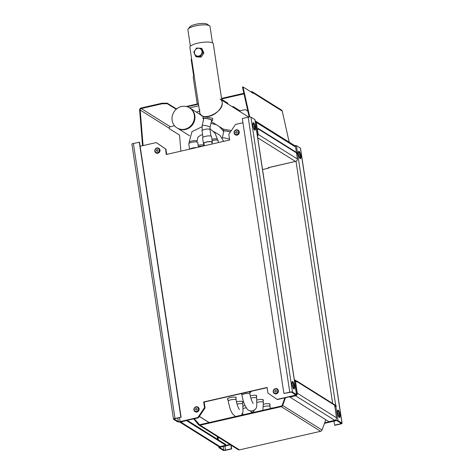 <?xml version="1.0" encoding="UTF-8"?>
<svg xmlns="http://www.w3.org/2000/svg" width="474" height="474" viewBox="0 0 474 474"><rect width="100%" height="100%" fill="white"/><g stroke="black" fill="none" stroke-linecap="round" stroke-linejoin="round"><path stroke-width="0.71" d="M294.484 386.02A3.804 1.043 -102.9 0 1 294.129 388.97A3.804 1.043 -102.9 0 1 292.262 385.492A3.804 1.043 -102.9 0 1 292.434 381.552A3.804 1.043 -102.9 0 1 294.484 386.02M293.667 388.769A3.804 1.043 77.1 0 0 293.69 386.197A3.804 1.043 77.1 0 0 292.103 381.937M255.35 127.228A3.804 1.043 -102.9 0 1 254.994 130.184A3.804 1.043 -102.9 0 1 253.128 126.706A3.804 1.043 -102.9 0 1 253.294 122.766A3.804 1.043 -102.9 0 1 255.35 127.228M254.526 129.983A3.804 1.043 77.1 0 0 254.556 127.411A3.804 1.043 77.1 0 0 252.968 123.151M165.385 148.842L156.236 142.567L165.651 149.008L166.475 154.447L165.918 149.18L156.503 142.733L165.651 149.008L166.244 154.5L229.659 139.996L228.806 134.332L235.507 124.431L242.955 122.73M204.525 407.628L204.792 407.794L198.085 417.695L197.818 417.529L204.525 407.628L203.666 401.97L267.087 387.459L267.94 393.118L277.361 399.558L295.118 395.5A2.198 0.557 171.4 0 0 296.6 394.735A2.198 0.557 171.4 0 0 296.487 394.593L292.523 392.111A2.198 0.557 171.4 0 0 289.768 392.146L283.902 393.485L242.315 118.524L248.186 117.185A2.198 0.557 -8.6 0 1 250.942 117.149L254.899 119.632A2.198 0.557 -8.6 0 1 255.012 119.774L296.6 394.735M203.666 401.97L205.058 407.966L198.351 417.867L198.085 417.695L204.792 407.794L203.933 402.136L267.123 387.679M173.496 419.17L131.914 144.209A2.198 0.557 -8.6 0 1 133.39 143.444L139.528 142.271L181.109 417.233L174.977 418.406A2.198 0.557 171.4 0 0 173.496 419.17A2.198 0.557 171.4 0 0 173.608 419.312L177.572 421.795A2.198 0.557 171.4 0 0 180.327 421.759L198.085 417.695L179.616 421.89M283.902 393.485L290.035 392.312A1.351 0.344 -8.6 0 1 291.729 392.288L295.693 394.771A1.351 0.344 -8.6 0 1 295.758 394.86A1.351 0.344 -8.6 0 1 294.852 395.328L277.094 399.392M181.109 417.233L175.244 418.572A1.351 0.344 171.4 0 0 174.337 419.046A1.351 0.344 171.4 0 0 174.402 419.135L178.366 421.611A1.351 0.344 171.4 0 0 180.061 421.593L197.818 417.529M139.261 142.105L180.843 417.067M140.126 146.253L156.236 142.567M298.43 154.228A3.804 1.043 -102.9 0 1 298.786 151.271A3.804 1.043 -102.9 0 1 300.646 154.749A3.804 1.043 -102.9 0 1 300.48 158.689A3.804 1.043 -102.9 0 1 298.43 154.228M300.018 158.488A3.804 1.043 77.1 0 0 299.858 154.927A3.804 1.043 77.1 0 0 298.454 151.656M337.565 413.014A3.804 1.043 -102.9 0 1 337.921 410.057A3.804 1.043 -102.9 0 1 339.787 413.535A3.804 1.043 -102.9 0 1 339.621 417.476A3.804 1.043 -102.9 0 1 337.565 413.014M339.153 417.274A3.804 1.043 77.1 0 0 338.993 413.719A3.804 1.043 77.1 0 0 337.595 410.443M324.5 423.341L335.521 420.817A1.351 0.344 171.4 0 1 337.221 420.794L341.179 423.276A1.351 0.344 171.4 0 1 341.25 423.365A1.351 0.344 171.4 0 1 340.338 423.833L340.16 422.636M333.874 421.196L334.739 425.344L340.61 424.005A2.198 0.557 171.4 0 0 342.086 423.241A2.198 0.557 171.4 0 0 341.973 423.098L338.015 420.616A2.198 0.557 171.4 0 0 335.254 420.651L324.595 423.086L335.965 420.485L335.859 419.78M219.456 446.674L219.758 447.071L230.228 444.677L220.463 446.911A2.198 0.557 171.4 0 0 218.988 447.675A2.198 0.557 171.4 0 0 219.101 447.817L223.058 450.3A2.198 0.557 171.4 0 0 225.814 450.264L231.685 448.919L231.128 445.24M230.856 445.074L231.413 448.754L225.547 450.099A1.351 0.344 -8.6 0 1 223.852 450.116L219.895 447.64A1.351 0.344 -8.6 0 1 219.823 447.551A1.351 0.344 -8.6 0 1 220.73 447.077L230.494 444.843M294.538 145.536A2.198 0.557 -8.6 0 1 296.428 145.654L300.392 148.137A2.198 0.557 -8.6 0 1 300.504 148.279L342.086 423.241M334.472 425.178L340.338 423.833M197.131 409.163A0.847 0.782 122.1 0 1 195.881 409.992A0.847 0.782 122.1 0 1 195.661 408.861A0.847 0.782 122.1 0 1 197.131 409.163M197.966 407.107A2.708 2.512 122.1 0 1 197.871 411.651A2.708 2.512 122.1 0 1 195.092 411.693M157.99 150.418A0.847 0.782 122.1 0 1 156.74 151.206A0.847 0.782 122.1 0 1 156.527 150.068A0.847 0.782 122.1 0 1 157.99 150.418M158.826 148.321A2.708 2.512 122.1 0 1 158.683 152.895A2.708 2.512 122.1 0 1 155.952 152.906M237.261 132.169A0.847 0.782 122.1 0 1 236.016 133.07A0.847 0.782 122.1 0 1 235.803 131.932A0.847 0.782 122.1 0 1 237.261 132.169M238.102 130.184A2.708 2.512 122.1 0 1 238.108 134.657A2.708 2.512 122.1 0 1 235.228 134.77M276.395 390.955A0.847 0.782 122.1 0 1 275.157 391.856A0.847 0.782 122.1 0 1 274.938 390.724A0.847 0.782 122.1 0 1 276.395 390.955M277.243 388.97A2.708 2.512 122.1 0 1 277.243 393.444A2.708 2.512 122.1 0 1 274.369 393.556M227.905 104.037L227.775 103.178L221.696 99.362M196.283 112.054L199.554 111.307M198.476 104.156L187.206 106.733M198.719 105.773L189.594 107.865M239.951 111.58L239.82 110.72L233.131 106.532L232.219 106.739M233.261 107.391L233.131 106.532M200.295 114.038L199.678 114.181M296.481 152.895L297.405 159.003C297.394 160.253 296.73 161.065 295.421 161.427L269.907 167.346A2.198 0.604 77.1 0 1 269.736 167.304L268.154 167.666L268.847 168.104L262.543 169.544M268.758 167.523L268.847 168.104M165.918 149.18L166.712 154.394M295.717 161.438L296.043 161.231M257.376 135.404L257.388 134.604L258.182 134.42L256.369 122.452A2.198 2.038 -57.9 0 0 255.184 120.911M255.48 121.066L294.698 145.642A2.198 2.038 122.1 0 1 295.592 147.035L296.398 152.361M255.368 122.096A1.351 1.256 122.1 0 1 255.581 122.636L257.388 134.604M257.56 136.607L258.182 134.42L297.405 159.003M240.851 393.687A5.498 1.392 171.4 0 0 241.817 393.888M249.774 392.685A5.498 1.392 171.4 0 0 251.09 391.524A5.498 1.392 171.4 0 0 251.024 391.364M250.337 391.518A5.498 1.392 -8.6 0 1 249.656 391.874M273.415 407.865A4.438 1.126 171.4 0 0 271.01 408.233A4.438 1.126 171.4 0 0 270.376 408.392M269.771 404.79A4.438 1.126 171.4 0 0 270.109 404.257A4.438 1.126 171.4 0 0 264.32 404.044A4.438 1.126 171.4 0 0 263.538 404.245M263.082 400.601A4.438 1.126 171.4 0 0 263.42 400.068A4.438 1.126 171.4 0 0 257.631 399.849A4.438 1.126 171.4 0 0 256.896 400.038M245.111 405.631A4.438 1.126 171.4 0 0 243.808 405.874A4.438 1.126 171.4 0 0 243.073 406.064M256.393 396.406A4.438 1.126 171.4 0 0 256.73 395.879A4.438 1.126 171.4 0 0 250.942 395.66A4.438 1.126 171.4 0 0 250.308 395.82M242.575 402.432A4.438 1.126 171.4 0 0 242.913 401.899A4.438 1.126 171.4 0 0 237.119 401.679A4.438 1.126 171.4 0 0 236.485 401.839M235.886 398.237A4.438 1.126 171.4 0 0 236.224 397.704A4.438 1.126 171.4 0 0 230.429 397.49A4.438 1.126 171.4 0 0 227.443 399.037A4.438 1.126 171.4 0 0 227.929 399.44M295.829 395.334L277.361 399.558L295.823 395.298M179.622 421.919L198.351 417.867M205.058 407.966L204.17 402.082M335.645 419.964L335.699 420.32L324.684 422.838M296.049 395.209L296.096 395.506M217.993 437.01L218.425 439.884M229.961 444.511L219.492 446.905M289.685 396.969L328.932 421.706L334.798 420.361A2.198 2.038 -57.9 0 0 336.54 417.79L334.733 405.821M294.496 380.823L294.715 381.422L295.509 381.238L297.317 393.213A2.198 2.038 122.1 0 1 295.575 395.784L289.709 397.129M296.487 393.989A1.351 1.256 -57.9 0 0 296.528 393.39L294.715 381.422M186.626 420.545L180.784 422.044A2.198 2.038 122.1 0 1 179.984 422.067M179.776 422.02A2.198 2.038 122.1 0 1 179.48 421.907L218.52 446.384A2.198 2.038 -57.9 0 0 220.007 446.627L225.873 445.282L186.649 420.705M225.873 445.282L225.754 444.476L187.319 420.391M217.163 436.489L217.596 439.362M294.33 379.745L295.658 381.333M212.145 140.535A4.527 1.149 -8.6 0 1 217.999 140.423A4.527 1.149 -8.6 0 1 218.23 140.713L218.508 142.544M203.447 143.539L202.594 137.875A4.527 1.149 -8.6 0 1 206.255 136.174A4.527 1.149 -8.6 0 1 211.309 136.228A4.527 1.149 -8.6 0 1 211.54 136.524L212.393 142.182A4.527 1.149 171.4 0 0 212.162 141.892A4.527 1.149 171.4 0 0 207.114 141.833A4.527 1.149 171.4 0 0 203.447 143.539A4.527 1.149 171.4 0 0 204.021 143.983M211.979 142.775A4.527 1.149 171.4 0 0 212.393 142.182M204.294 145.796L203.944 143.462A4.023 1.019 -8.6 0 1 207.772 141.85A4.023 1.019 -8.6 0 1 211.902 142.259L212.162 143.995M198.328 146.561A4.527 1.149 -8.6 0 1 202.866 146.122M189.57 149.168L188.776 143.9A4.527 1.149 -8.6 0 1 192.438 142.194A4.527 1.149 -8.6 0 1 197.486 142.253A4.527 1.149 -8.6 0 1 197.723 142.544L198.416 147.141M196.556 147.568A4.527 1.149 171.4 0 0 189.884 149.097M190.501 148.954A4.023 1.019 -8.6 0 1 195.94 147.71M295.61 381.926L296.949 381.623L296.866 381.055L295.527 381.363M334.851 406.597L336.285 406.271L296.949 381.623M336.285 406.271L336.196 405.703L296.866 381.055M193.712 418.927L198.428 424.645L198.861 424.254A1.351 1.256 122.1 0 0 200.058 424.645L281.195 406.088A1.351 1.256 -57.9 0 0 282.196 405.187L284.803 398.089M198.428 424.645A1.943 1.801 -57.9 0 0 200.147 425.214L281.278 406.651A1.943 1.801 -57.9 0 0 282.717 405.359L285.443 397.941M199.489 424.645L194.352 418.779M325.816 419.751L322.053 430.007A1.943 1.801 122.1 0 1 320.614 431.299L239.477 449.862A1.943 1.801 122.1 0 1 238.167 449.648L198.831 425M247.861 111.218L245.265 109.589L239.832 110.833M174.521 125.776L170.302 126.742A1.351 1.256 -57.9 0 0 169.218 128.235L169.254 128.65L179.557 135.108L180.861 151.159M142.526 145.702L139.629 110.128A1.943 1.801 122.1 0 1 141.187 107.977L161.96 103.225L162.049 103.794L167.292 103.723L176.18 109.293M177.039 108.587L176.186 108.783L167.209 103.16L161.96 103.225M249.158 117.019L242.469 87.068L243.026 86.943L253.323 93.396L253.229 92.951A1.943 1.801 -57.9 0 0 251.143 91.636L250.687 91.743M243.861 93.301L221.548 98.408M198.405 103.699L186.264 106.478M162.049 103.794L141.27 108.546A1.351 1.256 -57.9 0 0 140.191 110.039L143.083 145.577M221.636 98.971L243.986 93.858M251.38 92.175A1.351 1.256 122.1 0 1 252.636 92.963M176.186 108.783L176.251 109.227M167.209 103.16L167.292 103.723M289.193 142.188L282.261 111.141A1.943 1.801 -57.9 0 0 281.491 110.039L252.458 91.849M243.026 86.943L249.733 116.977M257.346 128.887L258.413 128.561L258.537 129.118L257.429 129.455M296.665 154.133L297.873 153.766L297.749 153.209L258.413 128.561M297.873 153.766L258.537 129.118M223.017 130.504L219.231 126.54L223.017 130.504M194.844 115.626A11.838 10.979 -57.9 0 0 190.033 108.137A11.838 10.979 -57.9 0 1 193.445 123.323A11.838 10.979 -57.9 0 1 178.739 128.881A11.838 10.979 -57.9 0 1 177.46 128.199A11.838 10.979 -57.9 0 0 189.76 127.524A11.838 10.979 -57.9 0 0 194.844 115.626M211.179 123.382L216.292 124.698M193.694 76.113L191.212 59.7A11.18 2.838 -8.6 0 1 191.484 58.906A11.18 2.838 -8.6 0 1 191.609 58.764M194.168 75.71A11.838 3.004 171.4 0 0 193.191 77.185L197.237 103.966M178.2 128.543A11.838 10.979 -57.9 0 0 192.912 122.991A11.838 10.979 -57.9 0 0 189.499 107.799A11.838 10.979 -57.9 0 0 173.905 112A11.838 10.979 -57.9 0 0 176.926 127.862A11.838 10.979 -57.9 0 0 178.2 128.543M203.761 118.571A4.112 0.545 12.7 0 1 203.702 118.441A4.112 0.545 12.7 0 1 206.409 118.53A4.112 0.545 12.7 0 1 211.718 120.242A4.112 0.545 12.7 0 1 211.611 120.331M219.966 99.06C226.234 102.42 218.508 114.489 208.898 116.343C206.024 116.971 203.69 116.752 201.9 115.68L203.352 116.586L212.708 118.263L212.548 120.426A4.953 0.658 -167.3 0 0 207.855 118.701A4.953 0.658 -167.3 0 0 202.878 118.257A4.953 0.658 -167.3 0 0 203.702 118.838M211.552 120.597A4.953 0.658 -167.3 0 0 212.548 120.426M223.829 131.144A4.112 0.545 12.7 0 1 223.769 131.02A4.112 0.545 12.7 0 1 226.477 131.102A4.112 0.545 12.7 0 1 230.346 132.056M201.9 115.68C199.992 114.412 199.305 112.486 199.832 109.909M211.333 121.593L223.42 129.165L231.389 130.522M230.429 131.938A4.953 0.658 -167.3 0 0 225.541 130.83A4.953 0.658 -167.3 0 0 222.946 130.836A4.953 0.658 -167.3 0 0 223.769 131.411M248.702 117.084A11.838 10.979 122.1 0 0 248.258 116.788L247.724 116.456A11.838 10.979 122.1 0 1 248.631 117.096A11.838 10.979 122.1 0 0 247.724 116.456L221.826 100.227M199.714 112.344C200.703 122.719 224.226 112.285 222.152 102.39L213.282 43.732A11.838 3.004 171.4 0 0 212.672 42.962A11.838 3.004 171.4 0 0 199.453 42.814A11.838 3.004 171.4 0 0 189.873 47.276L199.714 112.344M209.502 25.768L207.197 24.192A9.065 2.299 171.4 0 0 207.138 24.15A9.065 2.299 171.4 0 0 198.197 23.836A9.065 2.299 171.4 0 0 189.902 26.805L188.166 28.991A11.18 2.838 -8.6 0 1 198.405 25.329A11.18 2.838 -8.6 0 1 209.425 25.72A11.18 2.838 -8.6 0 1 209.502 25.768A11.18 2.838 -8.6 0 1 210 26.443L212.482 42.856M190.376 46.197L187.894 29.785A11.18 2.838 -8.6 0 1 188.166 28.991M202.985 52.513L201.142 48.259L196.544 48.04L193.783 52.063L195.626 56.317L196.538 56.886L201.142 57.111L200.229 56.542L202.985 52.513L203.897 53.082L201.142 57.111M195.626 56.317L200.229 56.542M201.142 48.259L202.054 48.834L203.897 53.082M197.794 56.122A4.017 3.727 122.1 0 1 194.441 52.004A4.017 3.727 122.1 0 1 198.659 48.259A4.017 3.727 122.1 0 1 202.013 52.371A4.017 3.727 122.1 0 1 197.794 56.122M133.39 143.444L174.977 418.406M289.768 392.146L248.186 117.185M250.942 117.149L292.523 392.111M178.366 421.611L177.815 417.985M296.487 394.593L254.899 119.632M294.852 395.328L294.668 394.131M293.779 388.247L293.116 383.839M254.645 129.461L253.975 125.053M179.456 417.612L180.061 421.593M332.659 403.487L296.025 161.249M224.949 446.117L225.547 450.099M223.852 450.116L223.301 446.49M341.973 423.098L300.392 148.137M339.271 416.753L338.602 412.344M300.131 157.966L299.467 153.558M296.428 145.654L297.553 153.084M297.666 153.825L335.711 405.4M335.859 406.366L338.015 420.616M198.488 408.979A2.281 2.115 122.1 0 1 196.467 411.491A2.281 2.115 122.1 0 1 194.168 409.566A2.281 2.115 122.1 0 1 196.189 407.053A2.281 2.115 122.1 0 1 198.488 408.979M193.902 409.708A2.708 2.512 -57.9 0 0 197.735 411.562A2.708 2.512 -57.9 0 0 197.901 407.065A2.708 2.512 -57.9 0 0 193.902 409.708M159.353 150.294A2.281 2.115 122.1 0 1 157.232 152.717A2.281 2.115 122.1 0 1 155.022 150.685A2.281 2.115 122.1 0 1 157.149 148.255A2.281 2.115 122.1 0 1 159.353 150.294M154.755 150.803A2.708 2.512 -57.9 0 0 158.553 152.812A2.708 2.512 -57.9 0 0 158.76 148.279A2.708 2.512 -57.9 0 0 154.755 150.803M238.606 131.861A2.281 2.115 122.1 0 1 236.799 134.533A2.281 2.115 122.1 0 1 234.328 132.839A2.281 2.115 122.1 0 1 236.135 130.166A2.281 2.115 122.1 0 1 238.606 131.861M234.061 133.016A2.708 2.512 -57.9 0 0 237.972 134.575A2.708 2.512 -57.9 0 0 238.037 130.143A2.708 2.512 -57.9 0 0 234.061 133.016M277.746 390.647A2.281 2.115 122.1 0 1 275.933 393.319A2.281 2.115 122.1 0 1 273.462 391.631A2.281 2.115 122.1 0 1 275.276 388.953A2.281 2.115 122.1 0 1 277.746 390.647M273.202 391.802A2.708 2.512 -57.9 0 0 277.112 393.361A2.708 2.512 -57.9 0 0 277.172 388.929A2.708 2.512 -57.9 0 0 273.202 391.802M269.736 167.304L295.421 161.427L257.743 137.816M295.592 147.035L256.369 122.452M295.575 395.784L334.798 420.361M336.54 417.79L297.317 393.213M220.007 446.627L180.784 422.044M257.032 402.444A4.023 1.019 -8.6 0 1 261.109 401.774A4.023 1.019 -8.6 0 1 263.348 402.343L262.94 399.659M246.391 407.841A4.023 1.019 171.4 0 0 243.215 408.464M203.779 145.915L203.702 145.405A4.023 1.019 171.4 0 0 200.508 144.884A4.023 1.019 171.4 0 0 198.132 145.287M241.752 393.485L242.007 395.168A4.023 1.019 -8.6 0 1 245.834 393.556A4.023 1.019 -8.6 0 1 249.97 393.959L249.626 391.684M242.007 395.168C242.842 400.453 244.347 404.737 246.527 408.031C248.951 412.901 256.707 411.118 256.789 405.768L256.659 398.154A4.023 1.019 171.4 0 0 251.404 397.959A4.023 1.019 171.4 0 0 250.864 398.095M197.148 142.105L197.012 141.216A4.023 1.019 171.4 0 0 193.819 140.695A4.023 1.019 171.4 0 0 189.055 142.419L189.191 143.308M211.955 139.261A4.023 1.019 -8.6 0 1 214.325 138.864A4.023 1.019 -8.6 0 1 217.525 139.386L214.995 133.135L209.917 128.602M227.787 398.504L228.19 401.188A4.023 1.019 -8.6 0 1 232.017 399.576A4.023 1.019 -8.6 0 1 236.153 399.985L235.744 397.301M241.539 415.159L242.972 411.793L242.842 404.174A4.023 1.019 171.4 0 0 237.587 403.978A4.023 1.019 171.4 0 0 237.047 404.115M263.503 406.71A4.023 1.019 -8.6 0 1 267.674 405.969A4.023 1.019 -8.6 0 1 270.038 406.538L269.629 403.854M251.398 412.273A4.023 1.019 -8.6 0 1 252.915 412.048M209.075 422.583L199.305 416.462M282.196 405.187L322.053 430.007M200.147 425.214L239.477 449.862M320.614 431.299L281.278 406.651M139.629 110.128L140.191 110.039L169.218 128.235M170.302 126.742L141.27 108.546M253.229 92.951L282.261 111.141M223.876 130.931L222.3 137.952A4.023 0.533 12.7 0 1 225.197 138.076A4.023 0.533 12.7 0 1 229.552 139.273M203.808 118.352L202.232 125.373A4.023 0.533 12.7 0 1 205.568 125.586A4.023 0.533 12.7 0 1 209.875 126.896A4.023 0.533 12.7 0 1 210.083 127.139L211.659 120.118M202.232 125.373L202.031 130.812A4.023 1.019 -8.6 0 1 205.289 129.295A4.023 1.019 -8.6 0 1 209.781 129.343A4.023 1.019 -8.6 0 1 209.988 129.609L210.083 127.139M217.311 436.578L217.744 439.457M218.816 446.532L218.988 447.675M198.031 407.148L197.901 407.065C195.608 406.313 194.269 407.184 193.878 409.678L195.158 411.734M158.897 148.362L158.76 148.279C156.538 147.521 155.194 148.35 154.737 150.773L156.023 152.948M238.167 130.226L238.037 130.143C235.614 129.402 234.28 130.35 234.043 132.987L235.294 134.812M277.308 389.012L277.172 388.929C274.748 388.188 273.421 389.136 273.178 391.773L274.434 393.598M294.739 379.929L296.629 381.108M263.348 402.343L262.898 410.271M243.245 414.768L242.564 413.304M254.443 410.016L253.566 411.402L251.89 412.481L250.284 410.851M213.721 131.571L219.918 135.256L223.692 141.359M203.702 145.405L203.678 143.829M249.97 393.959C250.1 396.602 252.364 402.817 253.211 403.516L253.211 403.51M256.25 395.47L256.659 398.154M189.055 142.419L191.976 131.683L201.989 126.742M197.012 141.216L197.925 137.152L200.929 135.025L202.629 134.776M217.655 140.274L217.525 139.386M228.19 401.188L230.05 408.659L231.324 411.722L232.704 414.051L235.519 416.533M236.153 399.985C236.277 402.622 238.541 408.843 239.394 409.536L239.388 409.536M242.433 401.49L242.842 404.174M270.038 406.538L270.405 408.552M209.194 422.559L199.353 416.391M201.13 115.087L189.499 107.799M189.647 135.837L176.926 127.862M202.878 118.257L203.263 116.533M222.946 130.836L223.331 129.112M210.966 136.079L209.988 129.609M203.008 137.282L202.031 130.812"/></g></svg>
